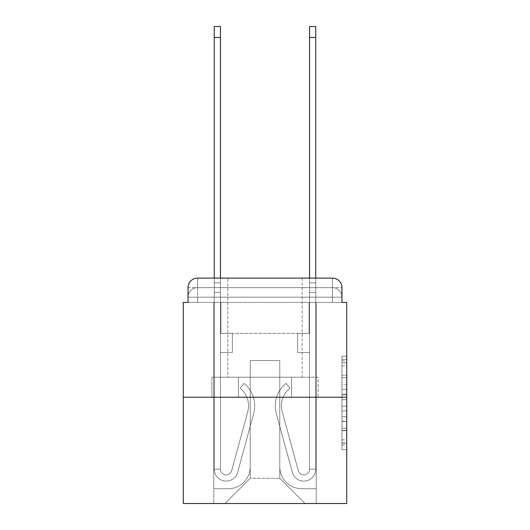 <?xml version="1.0" encoding="UTF-8"?>
<svg xmlns="http://www.w3.org/2000/svg" width="530" height="530" viewBox="0 0 530 530"><rect width="100%" height="100%" fill="white"/><g stroke="black" fill="none" stroke-linecap="round" stroke-linejoin="round"><path stroke-width="0.4" stroke-dasharray="2.65 1.99" d="M341.956 384.714L341.956 399.68L346.726 399.68L346.726 445.048L346.726 360.857L346.726 399.68L341.956 399.68L341.956 359.453L341.956 449.725L341.956 356.18L341.956 443.179L346.726 443.179L341.956 443.179L346.726 443.179L341.956 443.179L341.956 428.214L341.956 449.725L346.726 449.725L346.726 356.18L346.726 442.947L346.726 406.225L341.956 406.225L346.726 406.225L346.726 428.214L346.726 362.725L341.956 362.725L346.726 362.725L346.726 449.725L346.726 360.857L346.726 449.725L341.956 449.725L341.956 356.18L346.726 356.18L346.726 360.857L346.726 356.18L346.726 360.857L346.726 356.18L346.726 359.453L346.726 356.18L341.956 356.18L341.956 362.725L346.726 362.725L341.956 362.725L341.956 384.714L346.726 384.714M188.044 302.405L197.571 302.405L188.044 302.405L197.571 302.405L188.044 302.405L188.044 297.164L332.429 297.164L188.044 297.164L197.571 297.164L197.571 287.638L332.429 287.638L197.571 287.638L332.429 287.638L332.429 297.164L341.956 297.164L332.429 297.164L332.429 287.638L332.429 297.164L341.956 297.164L332.429 297.164L341.956 297.164L332.429 297.164L341.956 297.164L332.429 297.164L341.956 297.164L332.429 297.164L341.956 297.164L332.429 297.164L332.429 287.638L332.429 297.164L332.429 287.638L332.429 297.164L332.429 287.638L332.429 297.164L332.429 287.638L332.429 297.164L332.429 287.638L341.956 287.638L188.044 287.638A9.533 9.533 0 0 1 197.571 278.104L332.429 278.104L197.571 278.104A9.533 9.533 0 0 0 188.044 287.638L197.571 287.638A9.533 9.533 0 0 0 188.044 297.164L197.571 297.164L197.571 287.638A9.533 9.533 0 0 0 188.044 297.164L197.571 297.164L188.044 297.164L197.571 297.164L188.044 297.164L197.571 297.164L188.044 297.164L188.044 302.405L188.044 297.164L188.044 302.405L188.044 297.164L188.044 302.405L183.274 302.405L183.274 503.5L346.726 503.5L346.726 302.405L341.956 302.405L341.956 287.638A9.533 9.533 0 0 0 332.429 278.104A9.533 9.533 0 0 1 341.956 287.638L341.956 302.405L188.044 302.405L188.044 287.638L188.044 302.405L341.956 302.405L332.429 302.405L341.956 302.405L332.429 302.405L341.956 302.405L332.429 302.405L341.956 302.405L332.429 302.405L341.956 302.405L332.429 302.405L341.956 302.405L332.429 302.405L332.429 287.638L332.429 302.405L332.429 297.164L332.429 302.405L332.429 297.164L332.429 302.405L332.429 297.164L332.429 302.405L332.429 297.164L332.429 302.405L332.429 297.164L332.429 302.405L332.429 297.164L332.429 302.405L341.956 302.405L341.956 297.164A9.533 9.533 0 0 0 332.429 287.638L332.429 278.104A9.533 9.533 0 0 1 341.956 287.638A9.533 9.533 0 0 0 332.429 278.104L332.429 287.638A9.533 9.533 0 0 1 341.956 297.164A9.533 9.533 0 0 0 332.429 287.638A9.533 9.533 0 0 1 341.956 297.164A9.533 9.533 0 0 0 332.429 287.638A9.533 9.533 0 0 1 341.956 297.164L341.956 302.405M302.166 278.104L302.166 377.221L227.834 377.221L302.166 377.221L227.834 377.221L227.834 278.104L302.166 278.104L227.834 278.104L302.166 278.104L227.834 278.104L302.166 278.104L302.166 377.221L227.834 377.221L227.834 278.104M346.726 394.068L346.726 389.391L346.726 394.068L341.956 394.068L341.956 375.24L341.956 430.665L341.956 416.752L346.726 416.752L341.956 416.752L341.956 449.725L346.726 449.725L341.956 449.725L346.726 449.725L341.956 449.725L341.956 356.18L346.726 356.18L341.956 356.18L346.726 356.18L341.956 356.18L341.956 394.068L346.726 394.068M183.274 397.235L346.726 397.235M214.252 278.104L220.447 278.104L220.447 282.868L220.447 26.5L220.447 333.383L232.359 333.383L220.447 333.383L232.359 333.383L220.447 333.383L220.447 469.189A5.717 5.717 0 0 0 231.683 470.693A5.717 5.717 0 0 1 220.447 469.189A5.717 5.717 0 0 0 231.683 470.693L247.768 411.704A22.399 22.399 0 0 0 240.083 388.271A22.399 22.399 0 0 1 247.768 411.704A22.399 22.399 0 0 0 240.083 388.271L243.932 383.415A28.593 28.593 0 0 1 253.744 413.334L237.659 472.323A11.912 11.912 0 0 1 214.252 469.189L214.252 282.868L220.447 282.868L220.447 26.5L220.447 333.383L220.447 26.5L220.447 333.383L232.359 333.383L232.359 352.443L232.359 333.383L232.359 352.443L220.447 352.443L220.447 469.189L214.252 469.189L214.252 282.868L220.447 282.868L220.447 26.5L220.447 292.401L220.447 26.5L214.252 26.5L214.252 292.401L214.252 282.868L220.447 282.868L220.447 333.383L232.359 333.383L220.447 333.383L220.447 352.443L220.447 282.868L214.252 282.868L220.447 282.868L214.252 282.868L214.252 26.5L214.252 292.401L214.252 282.868L220.447 282.868L214.252 282.868L220.447 282.868L214.252 282.868L214.252 26.5L214.252 292.401L214.252 282.868L220.447 282.868L214.252 282.868L220.447 282.868L214.252 282.868L214.252 26.5L214.252 292.401L214.252 282.868L220.447 282.868L214.252 282.868L220.447 282.868L214.252 282.868L214.252 26.5L214.252 292.401L214.252 282.868L220.447 282.868L214.252 282.868L220.447 282.868L214.252 282.868L214.252 37.458L214.252 292.401L220.447 292.401L220.447 333.383L232.359 333.383L220.447 333.383L232.359 333.383L232.359 352.443L220.447 352.443L220.447 469.189L214.252 469.189L214.252 292.401L220.447 292.401L220.447 282.868L214.252 282.868L220.447 282.868L214.252 282.868L220.447 282.868L220.447 469.189A5.717 5.717 0 0 0 231.683 470.693L247.768 411.704A22.399 22.399 0 0 0 240.083 388.271L243.932 383.415A28.593 28.593 0 0 1 253.744 413.334L237.659 472.323A11.912 11.912 0 0 1 214.252 469.189L214.252 292.401L220.447 292.401L220.447 333.383L220.447 292.401L220.447 333.383L232.359 333.383L232.359 352.443L220.447 352.443L220.447 333.383L232.359 333.383L220.447 333.383L220.447 469.189A5.717 5.717 0 0 0 231.683 470.693A5.717 5.717 0 0 1 220.447 469.189L214.252 469.189L214.252 292.401L220.447 292.401L220.447 333.383L232.359 333.383L220.447 333.383L232.359 333.383L232.359 352.443L220.447 352.443L220.447 469.189L214.252 469.189L214.252 292.401L220.447 292.401L220.447 352.443L220.447 333.383L232.359 333.383L232.359 352.443L232.359 333.383L220.447 333.383L232.359 333.383L220.447 333.383L220.447 469.189A5.717 5.717 0 0 0 231.683 470.693L247.768 411.704A22.399 22.399 0 0 0 240.083 388.271A22.399 22.399 0 0 1 247.768 411.704A22.399 22.399 0 0 0 240.083 388.271L243.932 383.415A28.593 28.593 0 0 1 253.744 413.334L237.659 472.323A11.912 11.912 0 0 1 214.252 469.189L214.252 292.401L220.447 292.401L220.447 333.383L232.359 333.383L232.359 352.443L232.359 333.383L232.359 352.443L220.447 352.443L220.447 469.189A5.717 5.717 0 0 0 231.683 470.693L247.768 411.704A22.399 22.399 0 0 0 240.083 388.271L243.932 383.415A28.593 28.593 0 0 1 253.744 413.334L237.659 472.323A11.912 11.912 0 0 1 214.252 469.189L214.252 292.401L220.447 292.401L214.252 292.401L220.447 292.401L214.252 292.401L220.447 292.401L214.252 292.401L220.447 292.401L214.252 292.401L214.252 469.189L214.252 278.104M309.553 278.104L315.748 278.104L315.748 282.868L309.553 282.868L309.553 26.5L309.553 333.383L297.641 333.383L309.553 333.383L297.641 333.383L309.553 333.383L309.553 469.189A5.717 5.717 0 0 1 298.317 470.693A5.717 5.717 0 0 0 309.553 469.189A5.717 5.717 0 0 1 298.317 470.693L282.232 411.704A22.399 22.399 0 0 1 289.917 388.271A22.399 22.399 0 0 0 282.232 411.704A22.399 22.399 0 0 1 289.917 388.271L286.067 383.415A28.593 28.593 0 0 0 276.256 413.334L292.341 472.323A11.912 11.912 0 0 0 315.748 469.189L315.748 282.868L309.553 282.868L309.553 26.5L309.553 333.383L309.553 26.5L309.553 333.383L297.641 333.383L297.641 352.443L297.641 333.383L297.641 352.443L309.553 352.443L309.553 469.189L315.748 469.189L315.748 26.5L315.748 292.401L315.748 282.868L309.553 282.868L309.553 26.5L309.553 278.104M279.774 466.811A21.922 21.922 0 0 0 301.689 488.726A21.922 21.922 0 0 1 279.774 466.811L279.774 360.546L279.774 466.811A21.922 21.922 0 0 0 301.689 488.726L316.224 488.726L301.689 488.726A21.922 21.922 0 0 1 279.774 466.811L279.774 360.546L250.226 360.546L279.774 360.546L279.774 466.811A21.922 21.922 0 0 0 301.689 488.726L316.224 488.726L301.689 488.726A21.922 21.922 0 0 1 279.774 466.811L279.774 360.546L250.226 360.546L250.226 466.811L250.226 360.546L279.774 360.546L279.774 466.811A21.922 21.922 0 0 0 301.689 488.726L316.224 488.726L301.689 488.726A21.922 21.922 0 0 1 279.774 466.811L279.774 360.546L250.226 360.546L250.226 466.811A21.922 21.922 0 0 1 228.311 488.726A21.922 21.922 0 0 0 250.226 466.811L250.226 360.546L279.774 360.546L279.774 466.811A21.922 21.922 0 0 0 301.689 488.726L316.224 488.726L301.689 488.726A21.922 21.922 0 0 1 279.774 466.811L279.774 360.546L250.226 360.546L250.226 466.811A21.922 21.922 0 0 1 228.311 488.726L213.775 488.726L228.311 488.726A21.922 21.922 0 0 0 250.226 466.811L250.226 360.546L279.774 360.546L279.774 466.811A21.922 21.922 0 0 0 301.689 488.726L316.224 488.726L301.689 488.726A21.922 21.922 0 0 1 279.774 466.811L279.774 360.546L250.226 360.546L250.226 466.811A21.922 21.922 0 0 1 228.311 488.726L213.775 488.726L228.311 488.726A21.922 21.922 0 0 0 250.226 466.811L250.226 360.546L279.774 360.546L279.774 466.811M213.775 302.405L213.775 488.726L228.311 488.726A21.922 21.922 0 0 0 250.226 466.811A21.922 21.922 0 0 1 228.311 488.726L213.775 488.726L213.775 302.405L220.924 302.405L220.924 333.383L309.076 333.383L220.924 333.383L309.076 333.383L220.924 333.383L309.076 333.383L220.924 333.383L309.076 333.383L220.924 333.383L309.076 333.383L220.924 333.383L309.076 333.383L220.924 333.383L309.076 333.383L220.924 333.383L220.924 302.405L213.775 302.405L213.775 488.726L213.775 302.405L220.924 302.405L220.924 333.383L220.924 302.405L213.775 302.405L213.775 488.726L213.775 302.405L220.924 302.405L220.924 333.383L220.924 302.405L213.775 302.405L213.775 488.726L213.775 302.405L220.924 302.405L220.924 333.383L220.924 302.405L213.775 302.405L213.775 488.726L213.775 302.405L220.924 302.405L220.924 333.383L220.924 302.405L213.775 302.405L213.775 488.726L228.311 488.726A21.922 21.922 0 0 0 250.226 466.811L250.226 360.546L250.226 466.811A21.922 21.922 0 0 1 228.311 488.726A21.922 21.922 0 0 0 250.226 466.811L250.226 360.546L279.774 360.546L250.226 360.546L250.226 466.811A21.922 21.922 0 0 1 228.311 488.726L213.775 488.726L213.775 302.405L220.924 302.405L220.924 333.383L220.924 302.405L213.775 302.405L213.775 503.5L224.972 503.5L213.775 503.5L213.775 302.405L220.924 302.405L220.924 333.383L220.924 302.405L213.775 302.405M309.076 302.405L309.076 333.383L309.076 302.405L316.224 302.405L316.224 488.726L301.689 488.726L316.224 488.726L316.224 302.405L309.076 302.405L309.076 333.383L309.076 302.405L316.224 302.405L316.224 488.726L316.224 302.405L309.076 302.405L309.076 333.383L309.076 302.405L316.224 302.405L316.224 488.726L316.224 302.405L309.076 302.405L309.076 333.383L309.076 302.405L316.224 302.405L316.224 488.726L316.224 302.405L309.076 302.405L309.076 333.383L309.076 302.405L316.224 302.405L316.224 488.726L316.224 302.405L309.076 302.405L309.076 333.383L309.076 302.405L316.224 302.405L316.224 488.726L316.224 302.405L309.076 302.405L309.076 333.383L309.076 302.405L316.224 302.405L316.224 503.5L224.972 503.5L316.224 503.5L316.224 302.405L309.076 302.405M279.774 360.546L279.774 478.245L279.774 360.546L250.226 360.546L250.226 478.245L279.774 478.245L250.226 478.245L250.226 360.546L250.226 478.245L224.972 503.5L250.226 478.245L224.972 503.5L250.226 478.245L250.226 360.546L279.774 360.546L279.774 478.245L305.028 503.5L279.774 478.245L305.028 503.5L279.774 478.245L279.774 360.546L250.226 360.546L279.774 360.546M238.454 397.235L318.099 397.235L238.454 397.235L238.454 377.221L211.901 377.221L318.099 377.221L238.454 377.221L238.454 397.235L238.454 377.221L211.901 377.221L211.901 397.235L211.901 377.221L291.546 377.221L291.546 397.235L318.099 397.235L291.546 397.235L291.546 377.221L318.099 377.221L318.099 397.235L318.099 377.221L238.454 377.221L238.454 397.235M197.571 278.104A9.533 9.533 0 0 0 188.044 287.638A9.533 9.533 0 0 1 197.571 278.104L197.571 287.638A9.533 9.533 0 0 0 188.044 297.164L197.571 297.164L188.044 297.164A9.533 9.533 0 0 1 197.571 287.638A9.533 9.533 0 0 0 188.044 297.164A9.533 9.533 0 0 1 197.571 287.638L197.571 278.104M291.546 377.221L291.546 397.235L291.546 377.221M341.956 399.68L346.726 399.68L341.956 399.68M341.956 359.453L341.956 356.18L341.956 359.453L346.726 359.453L341.956 359.453M341.956 430.433L341.956 410.902L341.956 430.433L346.726 430.433L341.956 430.433M341.956 410.902L341.956 406.225L346.726 406.225L341.956 406.225L341.956 410.902L346.726 410.902L341.956 410.902M341.956 375.24L341.956 362.725L341.956 375.24L346.726 375.24L341.956 375.24M341.956 356.18L346.726 356.18L341.956 356.18L341.956 360.857L341.956 356.18L346.726 356.18M341.956 449.725L346.726 449.725L341.956 449.725L341.956 445.048L341.956 449.725M315.748 26.5L315.748 469.189L315.748 292.401L315.748 469.189L315.748 292.401L315.748 469.189L315.748 292.401L315.748 469.189L315.748 292.401L315.748 469.189L309.553 469.189L315.748 469.189A11.912 11.912 0 0 1 292.341 472.323A11.912 11.912 0 0 0 315.748 469.189A11.912 11.912 0 0 1 292.341 472.323A11.912 11.912 0 0 0 315.748 469.189L309.553 469.189L315.748 469.189A11.912 11.912 0 0 1 292.341 472.323A11.912 11.912 0 0 0 315.748 469.189A11.912 11.912 0 0 1 292.341 472.323A11.912 11.912 0 0 0 315.748 469.189L309.553 469.189L315.748 469.189A11.912 11.912 0 0 1 292.341 472.323A11.912 11.912 0 0 0 315.748 469.189A11.912 11.912 0 0 1 292.341 472.323A11.912 11.912 0 0 0 315.748 469.189L309.553 469.189L315.748 469.189A11.912 11.912 0 0 1 292.341 472.323A11.912 11.912 0 0 0 315.748 469.189A11.912 11.912 0 0 1 292.341 472.323A11.912 11.912 0 0 0 315.748 469.189L309.553 469.189L315.748 469.189A11.912 11.912 0 0 1 292.341 472.323A11.912 11.912 0 0 0 315.748 469.189A11.912 11.912 0 0 1 292.341 472.323A11.912 11.912 0 0 0 315.748 469.189L309.553 469.189L315.748 469.189A11.912 11.912 0 0 1 292.341 472.323A11.912 11.912 0 0 0 315.748 469.189A11.912 11.912 0 0 1 292.341 472.323A11.912 11.912 0 0 0 315.748 469.189A11.912 11.912 0 0 1 292.341 472.323L276.256 413.334A28.593 28.593 0 0 1 286.067 383.415A28.593 28.593 0 0 0 276.256 413.334A28.593 28.593 0 0 1 286.067 383.415A28.593 28.593 0 0 0 276.256 413.334A28.593 28.593 0 0 1 286.067 383.415A28.593 28.593 0 0 0 276.256 413.334A28.593 28.593 0 0 1 286.067 383.415A28.593 28.593 0 0 0 276.256 413.334A28.593 28.593 0 0 1 286.067 383.415A28.593 28.593 0 0 0 276.256 413.334A28.593 28.593 0 0 1 286.067 383.415A28.593 28.593 0 0 0 276.256 413.334A28.593 28.593 0 0 1 286.067 383.415A28.593 28.593 0 0 0 276.256 413.334A28.593 28.593 0 0 1 286.067 383.415A28.593 28.593 0 0 0 276.256 413.334A28.593 28.593 0 0 1 286.067 383.415A28.593 28.593 0 0 0 276.256 413.334A28.593 28.593 0 0 1 286.067 383.415A28.593 28.593 0 0 0 276.256 413.334A28.593 28.593 0 0 1 286.067 383.415A28.593 28.593 0 0 0 276.256 413.334A28.593 28.593 0 0 1 286.067 383.415A28.593 28.593 0 0 0 276.256 413.334A28.593 28.593 0 0 1 286.067 383.415L289.917 388.271A22.399 22.399 0 0 0 282.232 411.704L298.317 470.693A5.717 5.717 0 0 0 309.553 469.189L309.553 292.401L309.553 333.383L297.641 333.383L309.553 333.383L309.553 469.189A5.717 5.717 0 0 1 298.317 470.693L282.232 411.704A22.399 22.399 0 0 1 289.917 388.271L286.067 383.415L289.917 388.271A22.399 22.399 0 0 0 282.232 411.704L298.317 470.693L282.232 411.704A22.399 22.399 0 0 1 289.917 388.271A22.399 22.399 0 0 0 282.232 411.704L298.317 470.693L282.232 411.704A22.399 22.399 0 0 1 289.917 388.271A22.399 22.399 0 0 0 282.232 411.704L298.317 470.693L282.232 411.704A22.399 22.399 0 0 1 289.917 388.271A22.399 22.399 0 0 0 282.232 411.704L298.317 470.693L282.232 411.704A22.399 22.399 0 0 1 289.917 388.271A22.399 22.399 0 0 0 282.232 411.704L298.317 470.693L282.232 411.704A22.399 22.399 0 0 1 289.917 388.271A22.399 22.399 0 0 0 282.232 411.704L298.317 470.693L282.232 411.704A22.399 22.399 0 0 1 289.917 388.271A22.399 22.399 0 0 0 282.232 411.704L298.317 470.693L282.232 411.704A22.399 22.399 0 0 1 289.917 388.271A22.399 22.399 0 0 0 282.232 411.704L298.317 470.693L282.232 411.704A22.399 22.399 0 0 1 289.917 388.271A22.399 22.399 0 0 0 282.232 411.704L298.317 470.693L282.232 411.704A22.399 22.399 0 0 1 289.917 388.271A22.399 22.399 0 0 0 282.232 411.704L298.317 470.693A5.717 5.717 0 0 0 309.553 469.189L309.553 352.443L309.553 469.189A5.717 5.717 0 0 1 298.317 470.693A5.717 5.717 0 0 0 309.553 469.189A5.717 5.717 0 0 1 298.317 470.693A5.717 5.717 0 0 0 309.553 469.189L309.553 352.443L309.553 469.189A5.717 5.717 0 0 1 298.317 470.693A5.717 5.717 0 0 0 309.553 469.189A5.717 5.717 0 0 1 298.317 470.693A5.717 5.717 0 0 0 309.553 469.189L309.553 352.443L309.553 469.189A5.717 5.717 0 0 1 298.317 470.693A5.717 5.717 0 0 0 309.553 469.189A5.717 5.717 0 0 1 298.317 470.693A5.717 5.717 0 0 0 309.553 469.189L309.553 352.443L297.641 352.443L309.553 352.443L297.641 352.443L297.641 333.383L309.553 333.383L297.641 333.383L309.553 333.383L297.641 333.383L297.641 352.443L309.553 352.443L309.553 333.383L309.553 352.443L297.641 352.443L309.553 352.443L297.641 352.443L297.641 333.383L309.553 333.383L309.553 352.443L297.641 352.443L309.553 352.443L297.641 352.443L309.553 352.443L297.641 352.443L297.641 333.383L309.553 333.383L309.553 352.443L297.641 352.443L309.553 352.443L297.641 352.443L309.553 352.443L309.553 333.383L297.641 333.383L309.553 333.383L297.641 333.383L309.553 333.383L309.553 352.443L297.641 352.443L309.553 352.443L297.641 352.443L309.553 352.443L297.641 352.443L309.553 352.443L297.641 352.443L297.641 333.383L297.641 352.443L297.641 333.383L297.641 352.443L309.553 352.443L309.553 333.383L297.641 333.383L309.553 333.383L297.641 333.383L297.641 352.443L297.641 333.383L297.641 352.443L297.641 333.383L309.553 333.383L297.641 333.383L297.641 352.443L309.553 352.443L309.553 333.383L297.641 333.383L297.641 352.443L297.641 333.383L297.641 352.443L297.641 333.383L297.641 352.443L297.641 333.383L297.641 352.443L297.641 333.383L297.641 352.443L297.641 333.383L297.641 352.443L309.553 352.443L309.553 469.189A5.717 5.717 0 0 1 298.317 470.693A5.717 5.717 0 0 0 309.553 469.189A5.717 5.717 0 0 1 298.317 470.693A5.717 5.717 0 0 0 309.553 469.189A5.717 5.717 0 0 1 298.317 470.693A5.717 5.717 0 0 0 309.553 469.189A5.717 5.717 0 0 1 298.317 470.693L282.232 411.704A22.399 22.399 0 0 1 289.917 388.271L286.067 383.415A28.593 28.593 0 0 0 276.256 413.334L292.341 472.323A11.912 11.912 0 0 0 315.748 469.189L315.748 282.868L309.553 282.868L309.553 333.383L297.641 333.383L309.553 333.383L309.553 352.443L309.553 282.868L315.748 282.868L309.553 282.868L315.748 282.868L315.748 26.5L315.748 292.401L315.748 282.868L309.553 282.868L315.748 282.868L309.553 282.868L315.748 282.868L315.748 26.5L315.748 292.401L315.748 282.868L309.553 282.868L315.748 282.868L309.553 282.868L315.748 282.868L315.748 26.5L315.748 292.401L315.748 282.868L309.553 282.868L315.748 282.868L309.553 282.868L315.748 282.868L315.748 26.5L315.748 292.401L309.553 292.401L309.553 333.383L297.641 333.383L309.553 333.383L297.641 333.383L297.641 352.443L309.553 352.443L309.553 469.189L315.748 469.189L315.748 292.401L309.553 292.401L309.553 282.868L315.748 282.868L309.553 282.868L315.748 282.868L315.748 26.5L315.748 292.401L309.553 292.401L309.553 469.189A5.717 5.717 0 0 1 298.317 470.693A5.717 5.717 0 0 0 309.553 469.189A5.717 5.717 0 0 1 298.317 470.693L282.232 411.704A22.399 22.399 0 0 1 289.917 388.271A22.399 22.399 0 0 0 282.232 411.704A22.399 22.399 0 0 1 289.917 388.271L286.067 383.415A28.593 28.593 0 0 0 276.256 413.334L292.341 472.323A11.912 11.912 0 0 0 315.748 469.189L315.748 292.401L309.553 292.401L309.553 282.868L315.748 282.868L309.553 282.868L315.748 282.868L309.553 282.868L309.553 26.5L315.748 26.5L309.553 26.5M231.683 470.693A5.717 5.717 0 0 1 220.447 469.189L214.252 469.189A11.912 11.912 0 0 0 237.659 472.323A11.912 11.912 0 0 1 214.252 469.189A11.912 11.912 0 0 0 237.659 472.323A11.912 11.912 0 0 1 214.252 469.189A11.912 11.912 0 0 0 237.659 472.323A11.912 11.912 0 0 1 214.252 469.189A11.912 11.912 0 0 0 237.659 472.323A11.912 11.912 0 0 1 214.252 469.189L220.447 469.189A5.717 5.717 0 0 0 231.683 470.693L247.768 411.704A22.399 22.399 0 0 0 240.083 388.271A22.399 22.399 0 0 1 247.768 411.704A22.399 22.399 0 0 0 240.083 388.271L243.932 383.415A28.593 28.593 0 0 1 253.744 413.334L237.659 472.323A11.912 11.912 0 0 1 214.252 469.189A11.912 11.912 0 0 0 237.659 472.323A11.912 11.912 0 0 1 214.252 469.189A11.912 11.912 0 0 0 237.659 472.323A11.912 11.912 0 0 1 214.252 469.189L220.447 469.189A5.717 5.717 0 0 0 231.683 470.693L247.768 411.704A22.399 22.399 0 0 0 240.083 388.271L243.932 383.415A28.593 28.593 0 0 1 253.744 413.334L237.659 472.323A11.912 11.912 0 0 1 214.252 469.189L220.447 469.189A5.717 5.717 0 0 0 231.683 470.693A5.717 5.717 0 0 1 220.447 469.189A5.717 5.717 0 0 0 231.683 470.693L247.768 411.704A22.399 22.399 0 0 0 240.083 388.271A22.399 22.399 0 0 1 247.768 411.704A22.399 22.399 0 0 0 240.083 388.271L243.932 383.415A28.593 28.593 0 0 1 253.744 413.334L237.659 472.323A11.912 11.912 0 0 1 214.252 469.189A11.912 11.912 0 0 0 237.659 472.323A11.912 11.912 0 0 1 214.252 469.189L220.447 469.189L214.252 469.189A11.912 11.912 0 0 0 237.659 472.323A11.912 11.912 0 0 1 214.252 469.189A11.912 11.912 0 0 0 237.659 472.323A11.912 11.912 0 0 1 214.252 469.189L220.447 469.189A5.717 5.717 0 0 0 231.683 470.693L247.768 411.704A22.399 22.399 0 0 0 240.083 388.271L243.932 383.415A28.593 28.593 0 0 1 253.744 413.334L237.659 472.323A11.912 11.912 0 0 1 214.252 469.189L220.447 469.189A5.717 5.717 0 0 0 231.683 470.693A5.717 5.717 0 0 1 220.447 469.189A5.717 5.717 0 0 0 231.683 470.693L247.768 411.704A22.399 22.399 0 0 0 240.083 388.271A22.399 22.399 0 0 1 247.768 411.704A22.399 22.399 0 0 0 240.083 388.271L243.932 383.415A28.593 28.593 0 0 1 253.744 413.334L237.659 472.323A11.912 11.912 0 0 1 214.252 469.189A11.912 11.912 0 0 0 237.659 472.323L253.744 413.334A28.593 28.593 0 0 0 243.932 383.415A28.593 28.593 0 0 1 253.744 413.334A28.593 28.593 0 0 0 243.932 383.415A28.593 28.593 0 0 1 253.744 413.334A28.593 28.593 0 0 0 243.932 383.415A28.593 28.593 0 0 1 253.744 413.334A28.593 28.593 0 0 0 243.932 383.415A28.593 28.593 0 0 1 253.744 413.334A28.593 28.593 0 0 0 243.932 383.415A28.593 28.593 0 0 1 253.744 413.334A28.593 28.593 0 0 0 243.932 383.415A28.593 28.593 0 0 1 253.744 413.334A28.593 28.593 0 0 0 243.932 383.415A28.593 28.593 0 0 1 253.744 413.334A28.593 28.593 0 0 0 243.932 383.415A28.593 28.593 0 0 1 253.744 413.334A28.593 28.593 0 0 0 243.932 383.415A28.593 28.593 0 0 1 253.744 413.334A28.593 28.593 0 0 0 243.932 383.415L240.083 388.271A22.399 22.399 0 0 1 247.768 411.704L231.683 470.693A5.717 5.717 0 0 1 220.447 469.189A5.717 5.717 0 0 0 231.683 470.693L247.768 411.704L231.683 470.693A5.717 5.717 0 0 1 220.447 469.189L214.252 469.189L220.447 469.189A5.717 5.717 0 0 0 231.683 470.693L247.768 411.704A22.399 22.399 0 0 0 240.083 388.271L243.932 383.415L240.083 388.271A22.399 22.399 0 0 1 247.768 411.704L231.683 470.693A5.717 5.717 0 0 1 220.447 469.189L220.447 333.383L232.359 333.383L220.447 333.383L220.447 469.189A5.717 5.717 0 0 0 231.683 470.693L247.768 411.704A22.399 22.399 0 0 0 240.083 388.271L243.932 383.415L240.083 388.271A22.399 22.399 0 0 1 247.768 411.704L231.683 470.693A5.717 5.717 0 0 1 220.447 469.189L220.447 333.383L232.359 333.383L232.359 352.443L220.447 352.443L220.447 469.189A5.717 5.717 0 0 0 231.683 470.693L247.768 411.704A22.399 22.399 0 0 0 240.083 388.271L243.932 383.415L240.083 388.271A22.399 22.399 0 0 1 247.768 411.704L231.683 470.693A5.717 5.717 0 0 1 220.447 469.189L220.447 333.383L232.359 333.383L232.359 352.443L220.447 352.443L220.447 469.189A5.717 5.717 0 0 0 231.683 470.693L247.768 411.704A22.399 22.399 0 0 0 240.083 388.271L243.932 383.415L240.083 388.271A22.399 22.399 0 0 1 247.768 411.704L231.683 470.693M232.359 352.443L220.447 352.443L220.447 333.383L232.359 333.383L232.359 352.443L232.359 333.383L232.359 352.443L232.359 333.383L220.447 333.383L232.359 333.383L232.359 352.443L220.447 352.443L232.359 352.443L220.447 352.443L232.359 352.443L232.359 333.383L232.359 352.443L232.359 333.383L232.359 352.443L220.447 352.443L232.359 352.443L220.447 352.443L232.359 352.443L232.359 333.383L232.359 352.443L220.447 352.443L232.359 352.443L220.447 352.443L232.359 352.443L232.359 333.383L232.359 352.443L220.447 352.443L232.359 352.443L220.447 352.443L232.359 352.443L232.359 333.383L232.359 352.443L220.447 352.443L232.359 352.443M309.553 333.383L309.553 292.401L309.553 333.383M240.083 388.271L243.932 383.415L240.083 388.271M214.252 282.868L220.447 282.868L214.252 282.868M315.748 282.868L309.553 282.868L315.748 282.868M197.571 302.405L197.571 297.164L197.571 302.405M341.956 428.214L346.726 428.214L341.956 428.214M341.956 421.198L346.726 421.198M341.956 377.698L346.726 377.698L341.956 377.698M341.956 360.857L346.726 360.857M341.956 445.048L346.726 445.048M341.956 439.907L346.726 439.907M341.956 366.005L346.726 366.005M341.956 395.002L346.726 395.002L341.956 395.002M341.956 421.429L346.726 421.429L341.956 421.429M341.956 430.665L346.726 430.665L341.956 430.665M341.956 389.391L346.726 389.391L341.956 389.391M214.252 37.458L220.447 37.458M315.748 37.458L309.553 37.458M315.748 292.401L309.553 292.401L315.748 292.401M341.956 442.947L346.726 442.947M341.956 443.179L346.726 443.179M341.956 362.725L346.726 362.725M214.252 26.5L220.447 26.5"/><path stroke-width="0.79" d="M188.044 287.638L188.044 302.405L188.044 287.638A9.533 9.533 0 0 1 197.571 278.104L214.252 278.104L214.252 26.5L220.447 26.5L220.447 278.104L227.834 278.104M346.726 397.235L183.274 397.235L183.274 503.5L346.726 503.5L346.726 302.405L341.956 302.405L341.956 287.638A9.533 9.533 0 0 0 332.429 278.104L197.571 278.104M183.274 397.235L183.274 302.405L188.044 302.405M302.166 278.104L309.553 278.104L309.553 26.5L315.748 26.5L315.748 278.104L332.429 278.104M341.956 302.405L341.956 287.638M214.252 37.458L220.447 37.458M315.748 37.458L309.553 37.458"/></g></svg>
